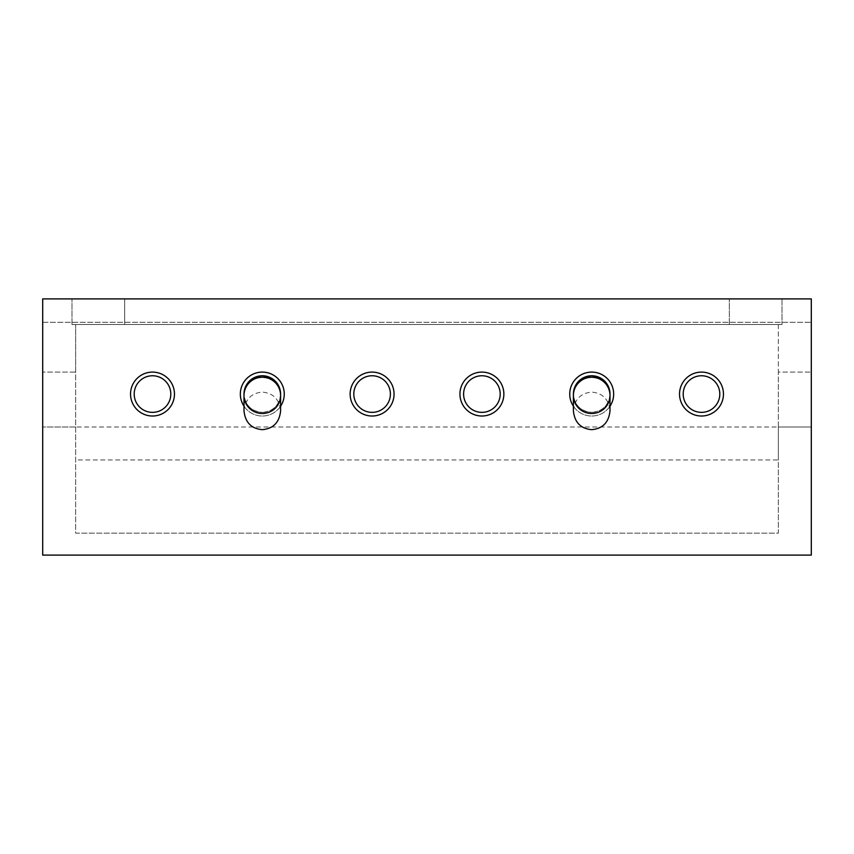 <?xml version="1.0" encoding="UTF-8"?>
<svg xmlns="http://www.w3.org/2000/svg" width="854" height="854" viewBox="0 0 854 854"><rect width="100%" height="100%" fill="white"/><g stroke="black" fill="none" stroke-linecap="round" stroke-linejoin="round"><path stroke-width="0.64" stroke-dasharray="4.27 3.2" d="M778.357 324.52L778.357 427L42.7 427L75.643 427L75.643 372.098L42.7 372.098L42.7 298.9L42.7 322.321L42.7 298.9L811.3 298.9L42.7 298.9L811.3 298.9L811.3 372.098L778.357 372.098L778.357 324.52L782.018 324.52L75.643 324.52L778.357 324.52M75.643 427L75.643 533.142L778.357 533.142L778.357 427L811.3 427L811.3 555.1L42.7 555.1L42.7 372.098L75.643 372.098L75.643 324.52L75.643 533.142L778.357 533.142L778.357 459.943L75.643 459.943M174.462 394.057A21.958 21.958 0 0 1 152.503 416.015A21.958 21.958 0 0 1 130.545 394.057A21.958 21.958 0 0 1 152.503 372.098A21.958 21.958 0 0 1 174.462 394.057M284.265 394.057A21.958 21.958 0 0 1 262.295 416.015A21.958 21.958 0 0 1 240.337 394.057A21.958 21.958 0 0 1 262.295 372.098A21.958 21.958 0 0 1 284.265 394.057M394.057 394.057A21.958 21.958 0 0 1 372.098 416.015A21.958 21.958 0 0 1 350.14 394.057A21.958 21.958 0 0 1 372.098 372.098A21.958 21.958 0 0 1 394.057 394.057M503.86 394.057A21.958 21.958 0 0 1 481.902 416.015A21.958 21.958 0 0 1 459.943 394.057A21.958 21.958 0 0 1 481.902 372.098A21.958 21.958 0 0 1 503.86 394.057M613.663 394.057A21.958 21.958 0 0 1 591.705 416.015A21.958 21.958 0 0 1 569.735 394.057A21.958 21.958 0 0 1 591.705 372.098A21.958 21.958 0 0 1 613.663 394.057M723.455 394.057A21.958 21.958 0 0 1 701.497 416.015A21.958 21.958 0 0 1 679.538 394.057A21.958 21.958 0 0 1 701.497 372.098A21.958 21.958 0 0 1 723.455 394.057M778.357 427L778.357 372.098L811.3 372.098L811.3 427L778.357 427L778.357 459.943M782.018 298.9L782.018 324.52L782.018 298.9L729.316 298.9L782.018 298.9M729.316 324.52L729.316 298.9L729.316 324.52M124.684 298.9L71.982 298.9L124.684 298.9L124.684 324.52L71.982 324.52L124.684 324.52L124.684 298.9M280.603 406.194A21.958 21.958 0 0 1 243.998 406.194M610.002 406.194A21.958 21.958 0 0 1 573.397 406.194M42.7 322.321L811.3 322.321L42.7 322.321M71.982 324.52L71.982 298.9L71.982 324.52M170.8 394.057A18.297 18.297 0 0 0 152.503 375.76A18.297 18.297 0 0 0 134.195 394.057A18.297 18.297 0 0 0 152.503 412.365A18.297 18.297 0 0 0 170.8 394.057A18.297 18.297 0 0 0 152.503 375.76A18.297 18.297 0 0 0 134.195 394.057A18.297 18.297 0 0 0 152.503 412.365A18.297 18.297 0 0 0 170.8 394.057M390.395 394.057A18.297 18.297 0 0 0 372.098 375.76A18.297 18.297 0 0 0 353.802 394.057A18.297 18.297 0 0 0 372.098 412.365A18.297 18.297 0 0 0 390.395 394.057A18.297 18.297 0 0 0 372.098 375.76A18.297 18.297 0 0 0 353.802 394.057A18.297 18.297 0 0 0 372.098 412.365A18.297 18.297 0 0 0 390.395 394.057M500.198 394.057A18.297 18.297 0 0 0 481.902 375.76A18.297 18.297 0 0 0 463.605 394.057A18.297 18.297 0 0 0 481.902 412.365A18.297 18.297 0 0 0 500.198 394.057A18.297 18.297 0 0 0 481.902 375.76A18.297 18.297 0 0 0 463.605 394.057A18.297 18.297 0 0 0 481.902 412.365A18.297 18.297 0 0 0 500.198 394.057M719.805 394.057A18.297 18.297 0 0 0 701.497 375.76A18.297 18.297 0 0 0 683.2 394.057A18.297 18.297 0 0 0 701.497 412.365A18.297 18.297 0 0 0 719.805 394.057A18.297 18.297 0 0 0 701.497 375.76A18.297 18.297 0 0 0 683.2 394.057A18.297 18.297 0 0 0 701.497 412.365A18.297 18.297 0 0 0 719.805 394.057M280.603 394.057C279.471 405.223 273.365 411.318 262.295 412.365A18.297 18.297 0 0 1 244.02 394.794A18.297 18.297 0 0 0 262.295 412.365C251.225 411.318 245.13 405.223 243.998 394.057M262.295 412.365A18.297 18.297 0 0 0 280.582 394.794M243.998 410.891C245.215 399.352 251.322 393.086 262.295 392.114C273.291 393.096 279.386 399.352 280.603 410.891M610.002 394.057C608.87 405.223 602.764 411.318 591.705 412.365A18.297 18.297 0 0 1 573.418 394.794A18.297 18.297 0 0 0 591.705 412.365C580.624 411.318 574.529 405.223 573.397 394.057M591.705 412.365A18.297 18.297 0 0 0 609.98 394.794M573.397 410.891C574.614 399.352 580.72 393.086 591.705 392.114C602.689 393.096 608.785 399.352 610.002 410.891M243.998 395.53A18.297 17.987 180 0 1 262.295 377.543A18.297 17.987 180 0 1 280.603 395.53M573.397 395.53A18.297 17.987 180 0 1 591.705 377.543A18.297 17.987 180 0 1 610.002 395.53"/><path stroke-width="1.28" d="M42.7 298.9L42.7 555.1L811.3 555.1L811.3 298.9L42.7 298.9M174.462 394.057A21.958 21.958 0 0 1 152.503 416.015A21.958 21.958 0 0 1 130.545 394.057A21.958 21.958 0 0 1 152.503 372.098A21.958 21.958 0 0 1 174.462 394.057M243.998 406.194A21.958 21.958 0 0 1 262.295 372.098A21.958 21.958 0 0 1 280.603 406.194M394.057 394.057A21.958 21.958 0 0 1 372.098 416.015A21.958 21.958 0 0 1 350.14 394.057A21.958 21.958 0 0 1 372.098 372.098A21.958 21.958 0 0 1 394.057 394.057M503.86 394.057A21.958 21.958 0 0 1 481.902 416.015A21.958 21.958 0 0 1 459.943 394.057A21.958 21.958 0 0 1 481.902 372.098A21.958 21.958 0 0 1 503.86 394.057M573.397 406.194A21.958 21.958 0 0 1 591.705 372.098A21.958 21.958 0 0 1 610.002 406.194M723.455 394.057A21.958 21.958 0 0 1 701.497 416.015A21.958 21.958 0 0 1 679.538 394.057A21.958 21.958 0 0 1 701.497 372.098A21.958 21.958 0 0 1 723.455 394.057M134.195 394.057A18.297 18.297 0 0 1 152.503 375.76A18.297 18.297 0 0 1 170.8 394.057A18.297 18.297 0 0 1 152.503 412.365A18.297 18.297 0 0 1 134.195 394.057A18.297 18.297 0 0 1 152.503 375.76A18.297 18.297 0 0 1 170.8 394.057A18.297 18.297 0 0 1 152.503 412.365A18.297 18.297 0 0 1 134.195 394.057M353.802 394.057A18.297 18.297 0 0 1 372.098 375.76A18.297 18.297 0 0 1 390.395 394.057A18.297 18.297 0 0 1 372.098 412.365A18.297 18.297 0 0 1 353.802 394.057A18.297 18.297 0 0 1 372.098 375.76A18.297 18.297 0 0 1 390.395 394.057A18.297 18.297 0 0 1 372.098 412.365A18.297 18.297 0 0 1 353.802 394.057M463.605 394.057A18.297 18.297 0 0 1 481.902 375.76A18.297 18.297 0 0 1 500.198 394.057A18.297 18.297 0 0 1 481.902 412.365A18.297 18.297 0 0 1 463.605 394.057A18.297 18.297 0 0 1 481.902 375.76A18.297 18.297 0 0 1 500.198 394.057A18.297 18.297 0 0 1 481.902 412.365A18.297 18.297 0 0 1 463.605 394.057M683.2 394.057A18.297 18.297 0 0 1 701.497 375.76A18.297 18.297 0 0 1 719.805 394.057A18.297 18.297 0 0 1 701.497 412.365A18.297 18.297 0 0 1 683.2 394.057A18.297 18.297 0 0 1 701.497 375.76A18.297 18.297 0 0 1 719.805 394.057A18.297 18.297 0 0 1 701.497 412.365A18.297 18.297 0 0 1 683.2 394.057M243.998 394.057C245.13 382.902 251.236 376.795 262.295 375.76A18.297 18.297 0 0 0 244.02 394.794A18.297 18.297 0 0 1 262.295 375.76C273.376 376.806 279.471 382.902 280.603 394.057L280.603 410.891C279.386 422.431 273.28 428.687 262.295 429.658C251.311 428.687 245.215 422.42 243.998 410.891L243.998 394.057M280.582 394.794A18.297 18.297 0 0 0 262.295 375.76M573.397 394.057C574.529 382.902 580.635 376.795 591.705 375.76A18.297 18.297 0 0 0 573.418 394.794A18.297 18.297 0 0 1 591.705 375.76C602.775 376.806 608.87 382.902 610.002 394.057L610.002 410.891C608.785 422.431 602.678 428.687 591.705 429.658C580.709 428.687 574.614 422.42 573.397 410.891L573.397 394.057M609.98 394.794A18.297 18.297 0 0 0 591.705 375.76M280.603 410.891L280.603 395.53A18.297 17.987 180 0 1 262.295 413.507A18.297 17.987 180 0 1 243.998 395.53L243.998 410.891M610.002 410.891L610.002 395.53A18.297 17.987 180 0 1 591.705 413.507A18.297 17.987 180 0 1 573.397 395.53L573.397 410.891M280.603 395.53A18.297 18.297 0 0 0 262.295 377.233A18.297 18.297 0 0 0 243.998 395.53M610.002 395.53A18.297 18.297 0 0 0 591.705 377.233A18.297 18.297 0 0 0 573.397 395.53"/></g></svg>
